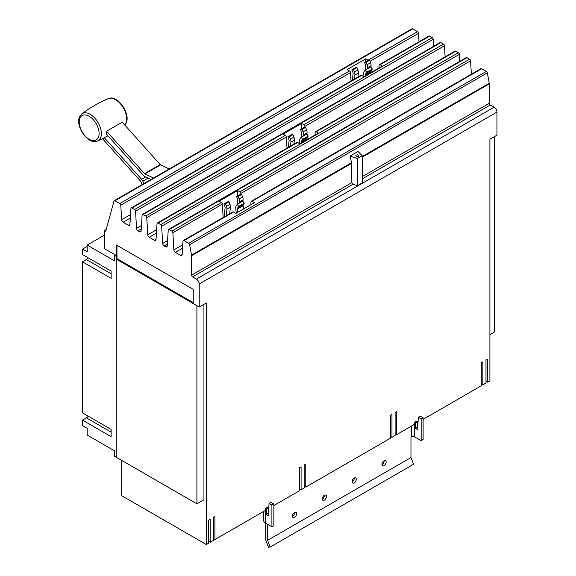 <?xml version="1.0" encoding="UTF-8"?>
<svg xmlns="http://www.w3.org/2000/svg" width="576" height="576" viewBox="0 0 576 576"><rect width="100%" height="100%" fill="white"/><g stroke="black" fill="none" stroke-linecap="round" stroke-linejoin="round"><path stroke-width="0.86" d="M142.193 184.565L140.882 181.649A1.109 0.641 -120 0 0 140.573 181.166L102.586 138.787M102.578 138.78A16.279 9.396 -120 0 0 102.823 138.672A16.279 9.396 -120 0 0 104.263 137.664L107.957 135.792M104.263 137.664L141.566 179.28A4.435 2.556 60 0 1 142.805 181.202L143.878 183.586M150.934 179.51L145.152 176.76A4.435 2.556 60 0 1 143.554 175.507L106.25 133.891A16.279 9.396 -120 0 0 106.553 131.234L144.547 173.621A1.109 0.641 -120 0 0 144.943 173.938L153.518 178.02M169.193 168.977L160.618 164.887A1.109 0.641 60 0 1 160.214 164.578L122.227 122.184L106.553 131.234M236.232 213.178L235.735 208.181A5.278 3.046 60 0 1 236.21 205.776L237.175 204.401L242.748 201.182L244.332 203.155L238.759 206.374L237.794 207.749A2.686 1.555 -120 0 0 237.55 208.973L237.881 212.234M237.175 204.401L238.759 206.374M243.454 209.016L243.122 205.754A2.686 1.555 60 0 1 243.367 204.53L244.332 203.155M299.966 143.683L299.707 141.077A5.278 3.046 60 0 1 300.175 138.672L301.147 137.297L306.72 134.078L308.304 136.051L302.731 139.27L301.766 140.645A2.686 1.555 -120 0 0 301.522 141.869L301.608 142.733M301.147 137.297L302.731 139.27M307.181 139.514L307.094 138.65A2.686 1.555 60 0 1 307.339 137.426L308.304 136.051M363.974 76.601L363.715 73.994A5.278 3.046 60 0 1 364.19 71.59L365.155 70.214L370.728 66.996L372.312 68.969L366.739 72.187L365.774 73.562A2.686 1.555 -120 0 0 365.537 74.786L365.623 75.65M365.155 70.214L366.739 72.187M371.196 72.432L371.11 71.568A2.686 1.555 60 0 1 371.347 70.344L372.312 68.969M87.199 246.427L82.498 249.142L82.498 254.57L111.132 271.102L111.132 278.338L82.498 261.806L82.498 412.891L111.132 429.422L111.132 436.658L82.498 420.127L86.414 417.866A4.435 2.556 120 0 0 88.2 416.182M82.498 261.806L86.414 259.546A4.435 2.556 120 0 0 88.2 257.861M265.637 523.195L265.637 539.798L268.51 547.2L270.209 547.049L413.582 464.27L410.976 457.546L410.976 437.026L411.379 436.788A2.196 1.267 180 0 1 414.482 436.788L421.157 440.647L421.157 418.932L418.284 417.269L420.242 416.138L423.115 417.802L421.157 418.932M224.078 216.979L225.101 207.9A2.686 1.555 -120 0 0 224.863 206.395L223.898 203.904L225.482 203.767L226.447 206.258A5.278 3.046 60 0 1 226.922 209.203L226.181 215.762M229.68 213.746L230.422 207.187A5.278 3.046 -120 0 0 229.954 204.235L228.989 201.744L227.398 201.881L223.898 203.904M228.989 201.744L225.482 203.767M242.906 201.391L243.079 199.879A5.278 3.046 -120 0 0 242.611 196.927L241.639 194.436L238.14 196.459L239.105 198.95A5.278 3.046 60 0 1 239.58 201.902L239.443 203.09M241.639 194.436L240.055 194.58L236.556 196.596L238.14 196.459M237.341 204.307L237.758 200.592A2.686 1.555 -120 0 0 237.521 199.087L236.556 196.596M288.331 147.377L289.073 140.796A2.686 1.555 -120 0 0 288.835 139.291L287.87 136.8L289.454 136.663L290.419 139.147A5.278 3.046 60 0 1 290.894 142.099L290.434 146.167M293.933 144.144L294.394 140.083A5.278 3.046 -120 0 0 293.926 137.131L292.954 134.64L291.37 134.777L287.87 136.8M292.954 134.64L289.454 136.663M306.878 134.287L307.051 132.775A5.278 3.046 -120 0 0 306.576 129.823L305.611 127.332L302.112 129.355L303.077 131.846A5.278 3.046 60 0 1 303.552 134.798L303.415 135.986M305.611 127.332L304.027 127.469L300.528 129.492L302.112 129.355M301.313 137.203L301.73 133.488A2.686 1.555 -120 0 0 301.493 131.983L300.528 129.492M352.346 80.273L353.088 73.714A2.686 1.555 -120 0 0 352.843 72.209L351.878 69.718L353.462 69.581L354.434 72.072A5.278 3.046 60 0 1 354.902 75.024L354.449 79.056M357.948 77.04L358.409 73.001A5.278 3.046 -120 0 0 357.934 70.049L356.969 67.558L355.385 67.694L351.878 69.718M356.969 67.558L353.462 69.581M370.894 67.205L371.059 65.693A5.278 3.046 -120 0 0 370.591 62.741L369.626 60.25L366.12 62.273L367.085 64.764A5.278 3.046 60 0 1 367.56 67.716L367.423 68.904M369.626 60.25L368.035 60.394L364.536 62.41L366.12 62.273M365.321 70.121L365.746 66.406A2.686 1.555 -120 0 0 365.501 64.901L364.536 62.41M82.498 249.142L87.199 251.856L87.199 245.066L114.538 260.856L114.538 255.427L116.186 256.378L116.186 457.222L114.538 456.271L114.538 450.842L87.199 435.053L87.199 428.27L82.498 425.556L82.498 420.127M87.199 245.066L104.436 235.116M267.595 524.326L267.595 540.324L410.976 457.546M267.595 540.324L270.209 547.049M386.15 462.031A2.952 1.706 -60 0 1 384.862 465.005A2.952 1.706 -60 0 1 382.586 465.797A2.952 1.706 -60 0 1 381.974 464.443A2.952 1.706 -60 0 1 383.263 461.47A2.952 1.706 -60 0 1 385.538 460.678A2.952 1.706 -60 0 1 386.15 462.031M381.974 464.587A2.952 1.706 120 0 0 384.192 460.901A2.952 1.706 120 0 0 384.192 460.757M356.299 479.268A2.952 1.706 -60 0 1 355.01 482.242A2.952 1.706 -60 0 1 352.735 483.034A2.952 1.706 -60 0 1 352.123 481.68A2.952 1.706 -60 0 1 353.412 478.706A2.952 1.706 -60 0 1 355.687 477.914A2.952 1.706 -60 0 1 356.299 479.268M352.123 481.824A2.952 1.706 120 0 0 354.341 478.138A2.952 1.706 120 0 0 354.341 477.994M326.448 496.498A2.952 1.706 -60 0 1 325.159 499.471A2.952 1.706 -60 0 1 322.884 500.263A2.952 1.706 -60 0 1 322.272 498.91A2.952 1.706 -60 0 1 323.561 495.936A2.952 1.706 -60 0 1 325.836 495.144A2.952 1.706 -60 0 1 326.448 496.498M322.272 499.061A2.952 1.706 120 0 0 324.49 495.367A2.952 1.706 120 0 0 324.49 495.223M296.597 513.734A2.952 1.706 -60 0 1 295.308 516.708A2.952 1.706 -60 0 1 293.033 517.5A2.952 1.706 -60 0 1 292.421 516.146A2.952 1.706 -60 0 1 293.71 513.173A2.952 1.706 -60 0 1 295.985 512.381A2.952 1.706 -60 0 1 296.597 513.734M292.421 516.29A2.952 1.706 120 0 0 294.638 512.604A2.952 1.706 120 0 0 294.638 512.46M114.538 255.427L115.33 254.966M494.582 136.534L494.582 331.956L489.902 334.656M415.519 428.342L415.519 422.914L417.478 421.783L417.478 427.212L415.519 428.342L417.708 429.602L418.284 417.269M421.157 440.647L423.115 439.517L423.115 417.802M266.263 509.083L268.222 507.953L268.222 513.382L266.263 514.512L266.263 509.083L265.32 508.536L265.32 510.458L214.906 539.568L213.336 538.661M269.028 503.438L270.986 502.308L273.866 503.971L271.908 505.102L269.028 503.438L268.452 515.772L266.263 514.512M263.779 511.351L263.779 520.934A4.968 2.866 0 0 0 265.234 522.958L271.908 526.817L271.908 505.102M271.908 526.817L273.866 525.686L273.866 503.971M116.186 457.222L196.906 503.82L196.906 305.705M203.933 304.337L203.933 499.759L196.906 503.82M116.957 245.333L116.957 254.988L116.165 255.449L116.165 244.879L193.262 289.39L193.262 303.602L199.231 307.051L206.287 302.983L206.287 544.543L121.673 495.691L121.673 460.382M116.208 457.207L116.208 259.078L116.978 258.631L116.978 255.917L116.186 256.378M193.262 303.566L116.208 259.078M116.978 258.631L193.262 302.674M423.115 419.357L481.284 385.776L481.284 362.794L482.854 361.886L482.854 384.869L485.986 383.062L485.986 360.079L487.555 359.172L487.555 382.154L489.902 380.801L489.902 139.234L496.958 135.166L496.958 112.09A3.996 2.304 -120 0 0 494.129 107.194L490.298 104.983A1.404 0.814 60 0 1 489.305 103.262L489.305 83.844A3.096 1.786 -120 0 0 489.247 83.218L487.318 72.842A1.404 0.814 -120 0 0 486.353 71.402L481.702 68.717A1.404 0.814 -120 0 0 480.996 68.645L251.294 201.269A1.404 0.814 60 0 1 251.993 201.334L254.376 202.709L235.865 213.394L233.489 212.018A1.404 0.814 -120 0 0 232.783 211.954L183.276 240.538A1.404 0.814 -120 0 0 182.988 241.099L182.138 254.671A2.11 1.217 60 0 1 181.699 255.521A2.11 1.217 60 0 1 180.648 255.42L175.356 252.36A2.11 1.217 60 0 1 173.866 249.898L172.858 232.718A1.404 0.814 -120 0 0 171.864 231.077L169.229 229.558A1.404 0.814 -120 0 0 168.523 229.486A1.404 0.814 -120 0 0 168.235 230.047L167.227 246.067A2.11 1.217 60 0 1 166.795 246.917A2.11 1.217 60 0 1 165.744 246.809L164.153 245.894A2.11 1.217 60 0 1 162.662 243.432L161.654 226.253A1.404 0.814 -120 0 0 160.661 224.611L158.026 223.085A1.404 0.814 -120 0 0 157.32 223.013A1.404 0.814 -120 0 0 157.032 223.582L156.024 239.602A2.11 1.217 60 0 1 155.592 240.444A2.11 1.217 60 0 1 154.541 240.343L149.242 237.283A2.11 1.217 60 0 1 147.758 234.821L146.75 217.649A1.404 0.814 -120 0 0 145.757 216L143.122 214.481A1.404 0.814 -120 0 0 142.416 214.409A1.404 0.814 -120 0 0 142.128 214.978L141.12 230.99A2.11 1.217 60 0 1 140.688 231.84A2.11 1.217 60 0 1 139.63 231.739L138.038 230.818A2.11 1.217 60 0 1 136.548 228.355L135.547 211.176A1.404 0.814 -120 0 0 134.554 209.534L131.918 208.015A1.404 0.814 -120 0 0 131.213 207.943A1.404 0.814 -120 0 0 130.925 208.505L129.917 224.525A2.11 1.217 60 0 1 129.485 225.374A2.11 1.217 60 0 1 128.426 225.266L123.134 222.214A2.11 1.217 60 0 1 121.644 219.751L120.794 205.193A1.404 0.814 -120 0 0 119.801 203.551L114.962 200.758A1.404 0.814 -120 0 0 114.257 200.686A1.404 0.814 -120 0 0 114.005 201.053L105.682 231.3L104.436 230.58L106.15 229.586M487.555 382.154L485.986 381.247M482.854 384.869L481.284 383.962M415.519 422.914L414.576 422.366L416.534 421.236L417.478 421.783M414.576 422.366L414.576 424.289L396.67 434.628L395.107 433.721M273.866 505.526L299.52 490.716L299.52 467.734L301.09 466.834L301.09 489.809L304.222 488.002L304.222 465.019L305.784 464.119L305.784 487.094L390.406 438.242L390.406 415.267L391.968 414.36L391.968 437.342L395.107 435.528L395.107 412.553L396.67 411.646L396.67 434.628M391.968 437.342L390.406 436.435M305.784 487.094L304.222 486.194M301.09 489.809L299.52 488.909M268.222 508.781L268.798 508.457M265.32 508.536L267.278 507.406L268.222 507.953M206.287 544.543L208.634 543.19L208.634 520.207L210.204 519.3L210.204 542.282L213.336 540.475L213.336 517.493L214.906 516.586L214.906 539.568M210.204 542.282L208.634 541.375M417.478 422.611L418.046 422.28M223.15 217.512L222.365 204.134A1.404 0.814 -120 0 0 221.371 202.493L219.146 201.211L237.658 190.526L239.882 191.808A1.404 0.814 60 0 1 240.876 193.45L240.934 194.501M237.658 190.526L237.658 195.962M237.658 199.505L237.658 201.514M250.819 204.761L250.999 201.83A1.404 0.814 60 0 1 251.294 201.269M314.978 135.014L315.144 132.293A1.404 0.814 60 0 1 315.432 131.731A1.404 0.814 60 0 1 316.138 131.796L318.341 133.07L299.837 143.755L297.634 142.481A1.404 0.814 -120 0 0 296.928 142.416L157.32 223.013M287.006 148.14L286.358 137.045A1.404 0.814 -120 0 0 285.365 135.403L283.118 134.107L301.63 123.422L303.869 124.718A1.404 0.814 60 0 1 304.862 126.36L304.927 127.39M301.63 123.422L301.63 128.858M301.63 132.401L301.63 134.41M378.965 67.946L379.138 65.203A1.404 0.814 60 0 1 379.426 64.634A1.404 0.814 60 0 1 380.131 64.706L382.356 65.988L363.845 76.673L361.62 75.391A1.404 0.814 -120 0 0 360.922 75.319L131.213 207.943M351 81.05L350.503 72.576A1.404 0.814 -120 0 0 349.51 70.927L347.134 69.559L365.638 58.874L368.014 60.242A1.404 0.814 60 0 1 368.208 60.379M365.638 58.874L365.638 61.776M365.638 65.318L365.638 67.327M116.978 255.002L116.978 255.917M199.231 307.051L199.231 283.975A3.996 2.304 -120 0 0 196.409 279.079L192.578 276.869A1.404 0.814 60 0 1 191.585 275.148L191.585 255.73A3.096 1.786 -120 0 0 191.52 255.11L189.598 244.728A1.404 0.814 -120 0 0 188.626 243.288L183.982 240.602A1.404 0.814 -120 0 0 183.276 240.538M471.362 74.21L470.585 60.833A1.404 0.814 -120 0 0 469.591 59.191L466.949 57.665A1.404 0.814 -120 0 0 466.25 57.593L168.523 229.486M459.785 61.33L459.374 54.36A1.404 0.814 -120 0 0 458.388 52.718L455.746 51.199A1.404 0.814 -120 0 0 455.04 51.127L315.432 131.731M445.118 56.858L444.47 45.756A1.404 0.814 -120 0 0 443.477 44.114L440.842 42.595A1.404 0.814 -120 0 0 440.136 42.523L142.416 214.409M433.678 46.253L433.267 39.29A1.404 0.814 -120 0 0 432.274 37.649L429.638 36.122A1.404 0.814 -120 0 0 428.933 36.05L379.426 64.634M419.011 41.782L418.514 33.307A1.404 0.814 -120 0 0 417.521 31.666L412.682 28.872A1.404 0.814 -120 0 0 411.984 28.8L114.257 200.686M104.436 230.58L104.436 248.674L116.165 255.449M357.365 185.738L352.966 184.27L351.706 182.7L351.706 163.289L350.028 156.06L357.984 151.466L362.225 155.7L362.225 182.938L357.365 185.738L357.365 158.508L350.028 156.06M362.225 155.7L357.365 158.508M356.314 156.355A1.548 0.893 180 0 1 355.86 155.729A1.548 0.893 180 0 1 356.818 154.901A1.548 0.893 180 0 1 358.502 155.095A1.548 0.893 180 0 1 358.956 155.729A1.548 0.893 180 0 1 357.998 156.55A1.548 0.893 180 0 1 356.314 156.355M80.15 117.706A14.076 8.129 60 0 1 93.377 119.786A14.076 8.129 60 0 1 98.194 137.837A14.076 8.129 60 0 1 84.96 135.763A14.076 8.129 60 0 1 80.15 117.706M97.517 141.07C88.099 145.555 74.441 125.395 79.855 116.251L81.828 113.89A15.732 9.079 60 0 1 96.286 119.88A15.732 9.079 60 0 1 100.31 138.413A15.732 9.079 60 0 1 97.517 141.07L102.823 138.672M124.776 125.035A15.732 9.079 -120 0 0 125.611 123.804A15.732 9.079 -120 0 0 122.227 106.164A15.732 9.079 -120 0 0 108.238 98.64C117.662 94.154 131.314 114.322 125.906 123.458L124.79 125.05M141.566 179.28L145.584 176.962M142.805 181.202L148.09 178.157M160.618 164.887L144.943 173.938M160.214 164.578L144.547 173.621M237.794 207.749L243.367 204.53M237.55 208.973L243.122 205.754M301.766 140.645L307.339 137.426M301.522 141.869L307.094 138.65M365.774 73.562L371.347 70.344M365.537 74.786L371.11 71.568M86.414 417.866L111.132 432.137M86.414 259.546L111.132 273.816M229.954 204.235L226.447 206.258M230.422 207.187L226.922 209.203M243.079 199.879L239.58 201.902M242.611 196.927L239.105 198.95M293.926 137.131L290.419 139.147M294.394 140.083L290.894 142.099M307.051 132.775L303.552 134.798M306.576 129.823L303.077 131.846M357.934 70.049L354.434 72.072M358.409 73.001L354.902 75.024M371.059 65.693L367.56 67.716M370.591 62.741L367.085 64.764M414.482 436.788L414.482 424.339M411.379 436.788L411.379 426.132M265.234 522.958L265.234 510.509M119.801 203.551L349.51 70.927M120.794 205.193L350.503 72.576M121.644 219.751L130.536 214.618M123.134 222.214L130.32 218.059M128.426 225.266L129.924 224.402M131.918 208.015L361.62 75.391M145.757 216L285.365 135.403M146.75 217.649L286.358 137.045M147.758 234.821L156.65 229.687M149.242 237.283L156.434 233.136M154.541 240.343L156.031 239.479M158.026 223.085L297.634 142.481M171.864 231.077L221.371 202.493M172.858 232.718L222.365 204.134M173.866 249.898L182.758 244.764M175.356 252.36L182.542 248.213M180.648 255.42L182.146 254.556M183.982 240.602L233.489 212.018M199.231 283.975L496.958 112.09M196.409 279.079L494.129 107.194M188.626 243.288L486.353 71.402M251.993 201.334L481.702 68.717M240.876 193.45L470.585 60.833M239.882 191.808L469.591 59.191M169.229 229.558L466.949 57.665M165.744 246.809L167.242 245.945M164.153 245.894L167.357 244.037M162.662 243.432L167.573 240.595M161.654 226.253L459.374 54.36M160.661 224.611L458.388 52.718M316.138 131.796L455.746 51.199M304.862 126.36L444.47 45.756M303.869 124.718L443.477 44.114M143.122 214.481L440.842 42.595M139.63 231.739L141.127 230.875M138.038 230.818L141.25 228.967M136.548 228.355L141.466 225.518M135.547 211.176L433.267 39.29M134.554 209.534L432.274 37.649M380.131 64.706L429.638 36.122M370.03 61.301L418.514 33.307M368.014 60.242L417.521 31.666M114.962 200.758L412.682 28.872M362.225 176.63L489.305 103.262M362.225 157.212L489.305 83.844M362.225 178.927L490.298 104.983M192.578 276.869L352.966 184.27M191.585 275.148L351.706 182.7M191.585 255.73L351.706 163.289M191.52 255.11L351.626 162.67M189.598 244.728L487.318 72.842M362.225 156.55L489.247 83.218M81.828 113.89C90.014 107.741 98.82 102.658 108.238 98.64"/></g></svg>
